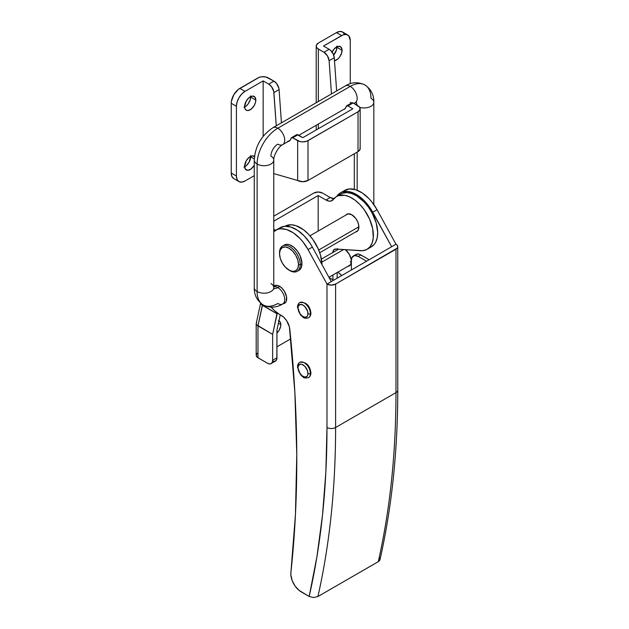 <?xml version="1.0" encoding="UTF-8"?>
<svg xmlns="http://www.w3.org/2000/svg" width="629" height="629" viewBox="0 0 629 629"><rect width="100%" height="100%" fill="white"/><g stroke="black" fill="none" stroke-linecap="round" stroke-linejoin="round"><path stroke-width="0.94" d="M273.772 286.297A10.127 5.842 60 0 1 274.48 285.763A10.127 5.842 60 0 1 279.535 286.258L282.279 288.475L284.599 291.604L286.557 296.967L286.156 301.511L284.599 303.296L283.066 303.76A10.127 5.842 60 0 0 284.599 303.296A10.127 5.842 60 0 0 286.156 295.182A10.127 5.842 60 0 0 279.535 286.258L276.799 285.307L273.584 286.502M279.535 314.445A24.397 14.082 60 0 1 271.209 307.156L274.236 310.427L279.535 314.445A24.397 14.082 -120 0 0 280.652 315.05A12.195 7.045 60 0 1 289.765 328.983A1219.765 704.236 60 0 1 290.905 572.587L290.881 575.087L292.178 580.614L295.064 586.016L299.019 590.348L309.169 596.473L301.181 591.865A14.64 8.452 60 0 1 290.905 572.587L295.449 514.553L296.778 454.46L294.875 392.527L289.411 326.946L286.698 320.79L283.86 317.362L280.652 315.05A24.397 14.082 60 0 1 279.535 314.445M341.806 275.51A24.397 14.082 60 0 1 337.922 272.082L341.806 275.51M379.94 559.841L378.281 561.681L317.904 596.536L378.281 561.681A975.807 563.387 -120 0 0 395.979 392.63L335.603 427.484L395.979 392.63L395.979 249.21L335.603 284.072L335.603 427.484A975.807 563.387 60 0 1 317.904 596.536L313.525 597.55L309.169 596.473L316.937 556.657L322.512 515.127L325.861 472.025L326.978 427.484L326.978 284.072L331.286 281.58L326.978 284.072L308.061 249.579L312.377 247.087L308.061 249.579L302.84 241.74L299.821 238.32L293.303 232.832L286.635 229.554L280.408 228.775L277.633 229.357L273.772 231.692A31.717 18.312 60 0 1 275.754 230.214A31.717 18.312 60 0 1 308.061 249.579L326.978 284.072L331.286 285.102L335.603 284.072L397.3 248.07L397.764 246.725L397.3 245.373L395.979 244.233L377.062 209.74A31.717 18.312 -120 0 0 344.755 190.375L340.446 192.867A31.717 18.312 60 0 1 372.753 212.232L377.062 209.74L372.753 212.232L391.663 246.725L395.979 244.233L377.062 209.74L371.841 201.909L368.822 198.481L362.304 192.993L355.637 189.714L349.409 188.944L344.181 190.736M379.523 557.789L380.034 559.15L379.609 560.518L378.281 561.681A975.807 563.387 60 0 0 395.979 392.63A6.101 3.522 0 0 0 397.764 390.137A6.101 3.522 180 0 1 395.979 392.63L395.979 249.21A6.101 3.522 180 0 0 397.764 246.725A6.101 3.522 180 0 0 395.979 244.233L391.663 246.725L370.292 208.175L367.525 204.394L361.305 197.978L354.638 193.543L348.12 191.499L342.325 192.01L339.864 193.229L336.696 196.437A31.717 18.312 60 0 1 340.446 192.867M279.488 228.083L284.717 226.291L290.944 227.069L297.611 230.34L304.129 235.828L309.924 243.038L312.377 247.087L331.286 281.58L391.663 246.725L331.286 281.58L312.377 247.087A31.717 18.312 -120 0 0 280.07 227.722L275.754 230.214M345.368 249.682L349.292 254.258L351.249 259.62L350.84 264.164L349.292 265.949L347.758 266.413A10.127 5.842 60 0 0 349.284 265.949A10.127 5.842 60 0 0 351.383 261.31A10.127 5.842 60 0 0 345.368 249.682M335.603 427.484L335.603 284.072A6.101 3.522 180 0 1 326.978 284.072L326.978 427.484A6.101 3.522 0 0 0 335.603 427.484A6.101 3.522 180 0 1 326.978 427.484A969.714 559.865 60 0 1 309.169 596.473L313.525 597.55L317.904 596.536A975.807 563.387 -120 0 0 335.603 427.484M282.649 303.996A9.757 5.637 -120 0 0 284.198 296.188A9.757 5.637 -120 0 0 277.814 287.555L279.795 286.415L277.814 287.555A9.757 5.637 -60 0 1 273.819 288.389A9.757 5.637 120 0 0 277.814 287.555A9.757 5.637 -120 0 0 273.772 286.73A9.757 5.637 60 0 1 277.814 287.555A9.757 5.637 60 0 1 284.19 296.157A9.757 5.637 60 0 1 282.688 303.972A9.757 5.637 60 0 1 277.814 303.493A29.272 16.904 -60 0 1 263.174 304.939A29.272 16.904 -60 0 1 257.112 291.541A9.757 5.637 180 0 1 254.258 287.602M254.258 160.12A9.757 5.637 0 0 0 257.112 164.059A29.272 16.904 -60 0 1 277.814 128.206A9.757 5.637 -120 0 0 272.97 127.703M277.814 144.143A9.757 5.637 120 0 0 270.91 156.094A9.757 5.637 180 0 1 273.772 160.073A9.757 5.637 180 0 1 267.75 165.278A9.757 5.637 180 0 1 257.112 164.059L257.112 291.541A9.757 5.637 0 0 0 267.75 292.76A9.757 5.637 0 0 0 273.772 287.555L273.772 160.073C273.269 155.803 278.741 146.329 282.688 144.623A9.757 5.637 60 0 1 277.814 144.143M345.423 85.874A9.757 5.637 60 0 1 350.267 86.377A29.272 16.904 -60 0 1 364.899 84.931A29.272 16.904 -60 0 1 370.961 98.328A9.757 5.637 180 0 1 373.823 102.315A9.757 5.637 180 0 1 359.741 107.362A9.757 5.637 0 0 0 373.823 102.268M357.099 105.263A9.757 5.637 120 0 0 355.888 102.417A9.757 5.637 -60 0 1 357.099 105.263M353.985 103.463L355.141 102.794A9.757 5.637 -120 0 0 356.635 94.979A9.757 5.637 -120 0 0 350.267 86.377L277.814 128.206A9.757 5.637 60 0 1 284.19 136.808A9.757 5.637 60 0 1 282.688 144.623L290.04 140.377M357.162 152.108L357.162 190.265L357.162 152.108M343.623 249.556L321.836 262.144L343.623 249.556M351.344 262.191A9.757 5.637 60 0 1 350.267 261.664M354.685 103.871A9.757 5.637 180 0 1 354.426 103.211M282.649 144.646A9.757 5.637 -120 0 0 284.198 136.839A9.757 5.637 -120 0 0 277.814 128.206A29.272 16.904 120 0 0 257.112 164.059A9.757 5.637 180 0 1 254.258 160.073C255.17 146.227 261.397 135.439 272.931 127.726A9.757 5.637 60 0 1 277.814 128.206L350.267 86.377A9.757 5.637 -120 0 0 345.384 85.898C351.54 82.061 358.043 81.739 364.899 84.931A29.272 16.904 120 0 0 350.267 86.377A9.757 5.637 60 0 1 356.651 95.01A9.757 5.637 60 0 1 355.102 102.818A9.757 5.637 60 0 1 353.6 103.242M351.65 102.952A9.757 5.637 60 0 1 350.267 102.315M270.91 283.569A9.757 5.637 180 0 1 273.772 287.508A9.757 5.637 180 0 1 267.781 292.752A9.757 5.637 180 0 1 257.112 291.541A29.272 16.904 120 0 0 263.174 304.939C257.08 300.788 254.108 294.993 254.258 287.555A9.757 5.637 0 0 0 257.112 291.541L257.112 164.059A9.757 5.637 0 0 0 267.781 165.27A9.757 5.637 0 0 0 273.772 160.033M310.317 311.174L310.419 312.354A1.706 0.983 180 0 1 310.915 313.053A1.706 0.983 180 0 1 310.419 313.745A8.782 5.071 60 0 1 307.966 318.038A8.782 5.071 -120 0 0 310.419 313.745A1.706 0.983 180 0 1 307.998 313.745A7.076 4.081 60 0 1 302.997 316.639A7.076 4.081 60 0 1 297.997 307.974A1.706 0.983 180 0 1 297.493 307.274A1.706 0.983 180 0 1 297.997 306.575A8.782 5.071 60 0 1 300.442 302.29A8.782 5.071 60 0 1 306.96 305.332A8.782 5.071 60 0 1 310.419 313.745A8.782 5.071 -120 0 0 306.96 305.332A8.782 5.071 -120 0 0 300.442 302.29M297.997 307.974L299.459 312.904L302.022 315.962L304.916 317.299L307.156 316.473L307.903 314.822L307.62 311.316L304.916 306.63L302.997 305.081L300.222 304.452L298.374 305.985L297.997 307.974A7.076 4.081 60 0 1 302.997 305.081A7.076 4.081 60 0 1 307.998 313.745A1.706 0.983 0 0 0 310.419 313.745A1.706 0.983 0 0 0 310.915 313.053C310.86 315.318 310.089 316.89 308.595 317.771C303.013 319.225 303.249 316.898 300.591 315.058L297.493 307.274A1.706 0.983 0 0 0 297.997 307.974M310.034 309.924L307.329 305.238M306.386 304.365L305.411 303.689M310.317 370.929L310.419 372.109A1.706 0.983 180 0 1 310.915 372.808A1.706 0.983 180 0 1 310.419 373.508A8.782 5.071 60 0 1 307.966 377.793A8.782 5.071 -120 0 0 310.419 373.508A1.706 0.983 180 0 1 307.998 373.508A7.076 4.081 60 0 1 302.997 376.394A7.076 4.081 60 0 1 297.997 367.729A1.706 0.983 180 0 1 297.493 367.029A1.706 0.983 180 0 1 297.997 366.337A8.782 5.071 60 0 1 300.442 362.045A8.782 5.071 60 0 1 306.96 365.087A8.782 5.071 60 0 1 310.419 373.508A8.782 5.071 -120 0 0 306.96 365.087A8.782 5.071 -120 0 0 300.442 362.045M297.997 367.729L299.459 372.659L302.022 375.717L304.916 377.062L307.156 376.228L307.903 374.577L307.62 371.071L304.916 366.385L302.022 364.388L300.222 364.207L298.374 365.74L297.997 367.729A7.076 4.081 60 0 1 302.997 364.844A7.076 4.081 60 0 1 307.998 373.508A1.706 0.983 0 0 0 310.419 373.508A1.706 0.983 0 0 0 310.915 372.808C310.86 375.073 310.089 376.645 308.595 377.526C303.013 378.98 303.249 376.653 300.591 374.813L297.493 367.029A1.706 0.983 0 0 0 297.997 367.729M310.034 369.679L307.329 364.993M306.386 364.12L305.411 363.444M358.884 226.802L318.714 249.996L358.884 226.802M289.026 270.124L292.658 271.39L295.732 270.792L297.792 268.426L298.516 264.652L297.792 260.036L295.732 255.295L292.658 251.144L289.026 248.219L285.393 246.953L282.319 247.551L280.259 249.917L279.535 253.691L280.259 258.307L282.319 263.048L285.393 267.199L289.89 270.627A14.64 8.452 -120 0 0 300.237 264.652L298.516 264.652A13.421 7.745 60 0 1 289.026 270.124A13.421 7.745 60 0 1 279.535 253.691L279.535 252.701A14.64 8.452 60 0 1 282.57 245.994A14.64 8.452 60 0 1 293.845 249.917A14.64 8.452 60 0 1 300.237 264.652A14.64 8.452 60 0 1 297.21 271.351A14.64 8.452 60 0 1 289.45 270.36M284.292 245.003A14.64 8.452 -120 0 1 295.575 248.927A14.64 8.452 -120 0 1 301.959 263.653L301.173 267.773L298.932 270.352A14.64 8.452 -120 0 0 301.959 263.653L300.237 264.652L301.959 263.653L300.222 256.003L297.36 251.057L293.633 247.118L289.592 244.791L287.65 244.351L285.865 244.422L282.57 245.994M300.237 264.652A14.64 8.452 -120 0 0 289.89 246.725A14.64 8.452 -120 0 0 279.535 252.701L279.535 253.691A13.421 7.745 60 0 1 289.026 248.219A13.421 7.745 60 0 1 298.516 264.652L300.237 264.652M353.404 255.948L355.99 254.454A9.757 5.637 -120 0 1 360.873 254.942L358.286 256.435L354.449 255.563L351.91 257.67L351.383 260.414L351.383 269.975L351.383 260.414A9.757 5.637 60 0 1 353.404 255.948A9.757 5.637 60 0 1 358.286 256.435L366.565 261.216L358.286 256.435L360.873 254.942L369.152 259.722L359.529 254.313L357.036 254.069L355.133 255.17M280.833 324.658L278.419 323.259L280.833 324.658L280.723 325.979L279.19 330.178L276.949 333.055A7.925 4.576 -60 0 0 280.833 324.658A7.925 4.576 -60 0 0 279.19 321.026L280.408 322.425L280.833 324.658M278.93 320.892A7.925 4.576 -60 0 1 279.19 321.026L278.34 320.711M345.84 215.102A10.001 5.771 60 0 1 346.815 214.261A10.001 5.771 60 0 1 351.815 214.756L355.747 218.397L357.697 221.778L358.75 225.331L358.349 229.821L356.816 231.582L355.597 232.007A10.001 5.771 60 0 0 356.816 231.582L356.816 231.582A10.001 5.771 60 0 0 358.349 223.57A10.001 5.771 60 0 0 351.815 214.756L347.884 213.86L345.84 215.102M257.214 353.325L256.192 355.283L257.214 357.233L267.467 363.248L257.976 357.767L257.976 325.901L262.458 304.507L262.458 305.387L277.122 313.847L272.64 334.369L272.64 360.26L276.949 357.767L276.949 329.966L280.259 314.846L276.949 329.966L276.854 358.876L275.431 361.117L272.782 361.227M276.949 346.815L290.763 338.842L276.949 346.815M334.486 198.678L330.241 197.514L325.924 200.006L318.18 195.533L273.772 221.172L318.18 195.533L318.18 231.071L318.18 195.533L325.924 200.006L330.241 197.514L322.488 193.04L330.241 197.514A12.195 7.045 -120 0 0 333.928 198.685M273.772 229.255L274.519 229.687L273.772 230.12L274.519 229.687L275.675 230.261A12.195 7.045 -120 0 1 274.519 229.687L273.772 229.255M273.772 216.187L313.863 193.04L318.18 192.01L322.488 193.04A6.101 3.522 180 0 0 313.863 193.04L273.772 216.187M337.152 278.191L337.152 272.53L337.152 278.191M332.843 275.022L333.071 280.55L332.843 275.022M271.123 363.609A7.32 4.222 60 0 1 267.467 363.248L269.44 363.939L271.123 363.609A7.32 4.222 60 0 0 272.64 360.26L272.247 362.32L271.123 363.609L275.431 361.117A7.32 4.222 -120 0 0 276.949 357.767L272.64 360.26L272.64 334.369L277.122 312.857L277.122 313.847L261.137 304.294L262.458 305.387L257.976 325.901L272.64 334.369L256.656 324.808L257.976 325.901L257.976 357.767A6.101 3.522 0 0 1 256.192 355.283L256.192 323.613L256.656 324.808L256.192 323.613L256.656 322.496M333.323 199.44A30.491 17.604 60 0 1 336.57 196.515A30.491 17.604 60 0 1 367.061 214.119A30.491 17.604 60 0 1 367.061 249.328A30.491 17.604 60 0 1 360.503 250.727L335.933 249.029L362.752 250.696L366.778 249.485L369.978 246.82L372.187 242.849L373.272 237.778L372.69 228.744L369.545 218.994L364.222 209.724L359.78 204.386L354.905 200.061L349.85 196.995L344.912 195.344L338.284 195.721L336.413 196.602L331.106 200.997L329.179 201.146L325.924 200.006A12.195 7.045 60 0 0 332.026 200.612A12.195 7.045 60 0 0 333.323 199.44M367.061 249.328L371.377 246.835A30.491 17.604 -120 0 0 371.377 211.627A30.491 17.604 -120 0 0 340.879 194.023L336.57 196.515M321.969 264.581A30.491 17.604 -120 0 0 308.477 234.169A30.491 17.604 -120 0 0 285.165 226.188L291.156 224.765L295.945 225.662L303.5 229.734L308.375 234.059L312.817 239.405L318.14 248.667L320.515 255.193L321.969 264.597M337.152 250.224L337.364 248.644M371.094 247L374.294 244.335L375.529 242.495L377.188 237.943L377.691 232.423L376.228 223.02L372.305 213.302L368.539 207.232L364.097 201.893L356.69 195.863L351.658 193.496L346.878 192.6L342.601 193.229L340.721 194.117M329.116 277.625L332.843 279.771L329.116 277.625M332.843 252.716L333.684 249.933L335.933 249.029A7.32 4.222 60 0 0 334.353 249.359A7.32 4.222 60 0 0 332.843 252.481M337.254 249.115A7.32 4.222 -120 0 0 337.16 249.996M260.673 303.099L261.137 304.294L260.673 303.099M260.705 302.785L256.192 323.613M332.065 52.034A7.925 4.576 -60 0 1 340.431 46.648A7.925 4.576 -60 0 1 342.066 50.273L336.892 47.285A7.925 4.576 120 0 0 336.877 46.813M250.539 155.638L250.641 156.841L254.281 158.94L250.641 156.841A7.925 4.576 120 0 0 250.625 156.369M254.871 156.778L252.355 155.843L249.115 157.344L246.246 160.772L244.61 166.3A7.925 4.576 -60 0 0 246.246 169.932A7.925 4.576 -60 0 0 254.258 165.215L251.309 168.784L248.07 170.286L245.554 169.35L244.61 166.3A7.925 4.576 -60 0 1 248.07 158.319A7.925 4.576 -60 0 1 254.179 156.196A7.925 4.576 -60 0 1 254.486 156.409M250.539 95.883L250.641 97.086L255.822 100.074A7.925 4.576 -60 0 1 252.355 108.046A7.925 4.576 -60 0 1 246.246 110.177A7.925 4.576 -60 0 1 244.61 106.545L246.246 101.017L249.115 97.589L252.355 96.088L254.871 97.023L255.822 100.074L255.39 102.794L254.179 105.593L251.309 109.029L248.07 110.531L246.246 110.177L245.035 108.778L244.61 106.545A7.925 4.576 -60 0 1 248.07 98.564A7.925 4.576 -60 0 1 254.179 96.441A7.925 4.576 -60 0 1 255.822 100.074L250.641 97.086A7.925 4.576 120 0 0 250.625 96.614M360.032 147.799L360.032 149.45L358.027 151.613L307.998 180.492L358.027 151.613L358.027 111.773L307.998 140.652L307.998 180.492L302.824 181.734L297.651 180.492L297.651 140.652L292.713 137.806L300.025 141.572L302.824 141.895L306.889 141.179L358.027 111.773L360.032 109.611L359.615 107.166L353.089 102.952L347.916 105.939L352.853 108.786L302.824 137.665L297.887 134.818L291.038 138.341A10.489 6.054 60 0 1 289.096 141.179A10.489 6.054 60 0 1 287.933 141.596M297.651 180.492L273.772 173.596L297.651 180.492A7.32 4.222 0 0 0 307.998 180.492L307.998 140.652A7.32 4.222 180 0 1 297.651 140.652L297.651 180.492M257.976 77.91L239.861 88.367L245.035 91.354L263.15 80.897L268.748 84.129L273.922 81.141L265.949 76.997L261.719 76.754L259.085 77.383L238.179 89.53L233.768 94.806L231.401 101.269L231.236 103.305L236.41 106.293L236.41 176.01L237.07 179.446L238.941 181.592L241.74 182.135L245.035 180.995L254.258 175.672L245.035 180.995A12.195 7.045 -60 0 1 238.941 181.592A12.195 7.045 -60 0 1 236.41 176.01L231.236 173.022L231.236 103.305L231.236 173.022L231.897 176.458L233.768 178.605A12.195 7.045 120 0 1 231.236 173.022L236.41 176.01L236.41 106.293A12.195 7.045 -60 0 1 245.035 91.354L241.74 94.02L238.941 97.794L237.07 102.102L236.41 106.293L231.236 103.305A12.195 7.045 120 0 1 239.861 88.367L245.035 91.354L263.15 80.897L263.15 136.375L263.15 80.897L268.748 84.129A7.32 4.222 60 0 1 273.906 92.573L276.265 125.8L273.733 91.386L271.484 86.613L268.748 84.129L273.922 81.141L268.324 77.91A7.32 4.222 180 0 0 257.976 77.91M281.438 122.812L279.079 89.585L273.906 92.573L279.079 89.585L278.906 88.398L276.658 83.626L273.922 81.141A7.32 4.222 -120 0 1 279.079 89.585L281.438 122.812M360.165 108.786L360.165 148.625A7.32 4.222 0 0 1 358.027 151.613L358.027 111.773A7.32 4.222 180 0 0 360.165 108.786A7.32 4.222 180 0 0 358.027 105.798L353.089 102.952L346.241 106.474A2.437 1.407 60 0 1 346.697 105.814A2.437 1.407 60 0 1 347.916 105.939L352.853 108.786L302.824 137.665L296.833 134.63M296.448 134.889L296.22 135.353M291.494 137.688L296.668 134.7A2.437 1.407 -120 0 1 297.887 134.818L292.713 137.806A2.437 1.407 60 0 0 291.494 137.688A2.437 1.407 60 0 0 291.038 138.341L290.063 140.361L287.382 141.659M244.626 166.771A7.925 4.576 120 0 0 250.641 156.841L249.005 162.368L246.136 165.797L243.942 167.055M244.626 107.016A7.925 4.576 120 0 0 250.641 97.086L250.216 99.807L248.156 103.903L246.136 106.042L243.942 107.3M343.135 109.729L345.179 108.589L346.241 106.474A10.489 6.054 60 0 1 344.299 109.304L344.299 109.304M347.735 34.98A12.195 7.045 -60 0 0 341.641 35.586L336.46 32.598L339.762 31.45L342.561 31.993A12.195 7.045 120 0 0 336.46 32.598L318.353 43.055A7.32 4.222 180 0 0 316.206 46.043A7.32 4.222 180 0 0 318.353 49.031L318.353 101.505L318.353 49.031L323.951 52.262L329.124 49.274A7.32 4.222 -120 0 1 334.282 57.719L329.109 60.706L327.45 55.855L323.951 52.262A7.32 4.222 60 0 1 329.109 60.706L331.467 93.933L329.109 60.706L334.282 57.719L336.641 90.946L334.282 57.719L333.268 54.063L331.003 50.768L329.124 49.274L323.951 52.262L317.441 48.394L316.348 46.868L316.348 45.217L318.353 43.055L336.46 32.598L341.641 35.586L323.526 46.043L329.124 49.274L323.526 46.043L343.324 34.807L346.43 34.501L348.812 35.869L350.267 40.563L350.267 83.712L350.267 40.563A12.195 7.045 -60 0 0 347.735 34.98L342.561 31.993L344.433 34.147M318.353 124.039L318.353 128.701L318.353 124.039M346.697 105.814L351.87 102.826A2.437 1.407 -120 0 1 353.089 102.952L352.028 102.755M351.642 103.014L351.414 103.486M334.321 60.73L337.561 59.228L339.581 57.097L341.641 53.001L341.964 49.078L340.431 46.648L337.561 46.53L334.321 48.771L331.805 52.608M333.433 55.266L336.468 50.013L336.79 46.09M333.669 55.014A7.925 4.576 120 0 0 336.892 47.285L342.066 50.273A7.925 4.576 -60 0 1 334.494 60.706M379.987 559.676C391.82 507.281 397.748 450.773 397.764 390.137L397.764 246.725M285.763 302.203L282.688 303.972C276.328 307.825 269.825 308.147 263.174 304.939M345.242 108.51L298.783 135.337M373.823 204.543L373.823 102.315C373.972 94.877 371 89.082 364.899 84.931M328.928 277.279L350.455 264.856M321.411 259.085L338.52 249.21M354.308 189.353L354.308 153.759M355.141 102.794L356.509 102.22L355.935 102.157M345.384 85.898L272.931 127.726M254.258 160.073L254.258 287.555M273.615 288.569L273.953 289.026L273.772 287.555M276.005 285.299L273.772 286.588M310.915 313.053C309.838 305.435 306.134 301.936 299.813 302.557C298.311 303.461 297.541 305.034 297.493 307.274M310.915 372.808C309.838 365.19 306.134 361.691 299.813 362.312C298.311 363.216 297.541 364.789 297.493 367.029M319.736 252.709L357.791 230.741M298.932 270.352L297.21 271.351M309.979 235.804L348.034 213.836M316.206 46.043L316.206 102.739M316.206 125.273L316.206 129.944M238.941 181.592L233.768 178.605"/></g></svg>
